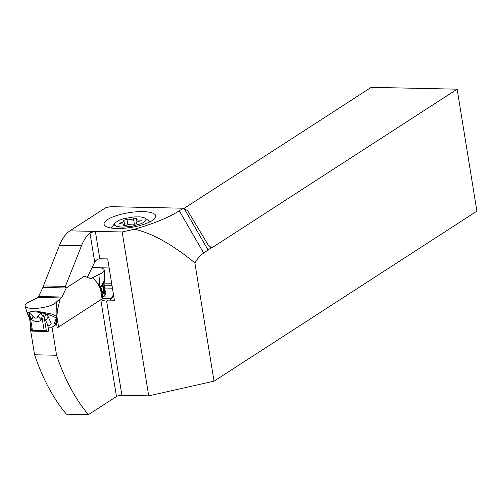 <?xml version="1.0" encoding="UTF-8"?>
<svg xmlns="http://www.w3.org/2000/svg" width="502" height="502" viewBox="0 0 502 502"><rect width="100%" height="100%" fill="white"/><g stroke="black" fill="none" stroke-linecap="round" stroke-linejoin="round"><path stroke-width="0.75" d="M97.557 283.297L99.729 284.891L101.172 288.788L100.889 289.654L97.557 283.297C94.282 279.313 92.556 277.48 92.393 277.801L91.408 278.434A3.219 1.675 -88.8 0 1 90.843 278.61A3.219 1.675 -88.8 0 1 90.536 278.547L84.424 276.213L66.251 287.966L61.984 297.015A3.219 1.675 -88.8 0 1 61.25 297.943L60.265 298.577L61.25 297.943A3.219 1.675 -88.8 0 0 61.984 297.015L38.616 296.519L42.883 287.47L43.561 287.031L42.883 287.47L66.251 287.966L61.984 297.015M60.265 298.577L56.519 301.934A16.108 4.574 170.8 0 1 51.562 305.134A16.108 4.574 170.8 0 1 29.091 308.102A16.108 4.574 170.8 0 1 30.365 301.376L36.897 298.081L30.365 301.376A16.108 4.574 -9.2 0 0 25.1 305.994A16.108 4.574 -9.2 0 0 35.058 308.435A16.108 4.574 -9.2 0 0 51.562 305.134A16.108 4.574 -9.2 0 0 56.519 301.934L60.265 298.577L57.692 309.081L56.224 321.562L55.54 323.978L54.398 325.685M56.224 321.562L57.209 327.649A4.029 1.142 170.8 0 0 58.583 327.034L102.094 298.891A4.029 1.142 170.8 0 0 102.634 298.263L102.05 293.896C102.559 295.847 103.123 294.812 103.745 290.796L103.858 285.588M38.616 296.519A3.219 1.675 91.2 0 1 37.882 297.448L36.897 298.081L37.882 297.448A3.219 1.675 91.2 0 0 38.616 296.519L42.883 287.47M104.328 281.245L104.479 277.562L104.209 280.505L100.3 288.625M104.479 277.399L104.24 270.214A16.108 4.574 -9.2 0 0 92.173 267.56A16.108 4.574 170.8 0 1 103.87 271.306A16.108 4.574 -9.2 0 0 104.24 270.214M98.919 274.506A16.108 4.574 -9.2 0 0 103.87 271.306A16.108 4.574 170.8 0 1 98.919 274.506L92.393 277.801L98.919 274.506L99.729 284.891L98.932 285.707M101.172 288.788L101.649 292.183M100.889 289.654L101.128 290.225M104.347 281.176L101.504 288.957L102.483 292.283L102.05 293.896M103.381 290.012A10.868 1.682 -146 0 0 103.745 290.796M103.387 289.911L102.483 292.283M56.782 318.186L56.575 317.634L56.306 318.193C54.247 316.674 50.815 315.225 46.002 313.844L48.399 316.957L51.173 323.683L48.895 326.269L47.627 324.7L48.663 331.094A9.663 2.748 170.8 0 1 47.847 331.477L31.971 331.138L31.57 330.19A2.014 0.571 170.8 0 0 32.398 330.341L44.157 330.592A2.014 0.571 170.8 0 0 45.387 330.485L46.309 330.498L47.847 331.477M104.033 283.994L105.338 294.291A9.663 2.748 170.8 0 1 104.962 294.687A33.101 9.406 -9.2 0 0 102.634 298.263M47.627 324.7L44.22 317.609C43.316 315.193 42.632 314.591 42.174 315.789L41.967 317.095L44.157 330.592M44.22 317.609L46.309 330.498L45.387 330.485M44.314 317.866L46.002 313.844L41.026 312.671L37.851 316.266A22.828 9.419 -130.4 0 1 41.258 319.849C38.522 322.303 35.378 322.234 31.821 319.648L29.643 315.526L29.191 316.304L31.457 330.178M41.258 319.849L41.967 317.095M29.643 315.526L28.896 312.413C31.344 311.56 35.385 311.648 41.026 312.671A21.348 2.127 -107.6 0 1 42.174 315.789M37.851 316.266C36.79 318.845 35.159 318.808 32.95 316.16A22.835 9.507 -47.1 0 1 31.821 319.648M29.417 317.553L27.648 313.455L28.896 312.413L32.95 316.16M27.71 314.321L27.648 313.455L28.765 316.536A15.7 12.28 117.5 0 1 29.38 317.904A15.7 12.28 117.5 0 1 29.38 317.917L29.524 318.35M28.765 316.536L29.423 318.03M56.519 301.934L56.902 312.589L57.692 309.081M57.278 312.646L56.902 312.589L56.782 316.505L52.258 314.101L35.228 310.926L27.02 312.47L25.1 305.994M56.575 317.634L57.027 316.611M55.54 323.978L54.448 323.351L56.306 318.193L56.638 319.008M48.399 316.957A15.7 13.416 -56.7 0 0 45.582 320.797M104.391 280.631L103.286 290.865M87.317 277.317L94.709 262.188C95.913 260.067 97.614 258.932 99.791 258.762L107.698 258.932L114.387 300.234L108.263 300.102L106.982 301.024L104.874 300.93L102.59 300.434L101.316 299.399M104.698 288.022L112.435 288.186M113.678 295.835L110.271 300.146M148.711 395.865L122.168 231.968L95.361 231.397L89.952 232.815A40.191 20.94 91.2 0 0 81.55 245.629L65.373 286.391L43.379 285.927L59.556 245.164A40.191 20.94 -88.8 0 1 69.929 230.857L105.652 207.753L110.471 206.667L183.274 208.217L179.289 210.796C168.685 217.567 153.7 223.71 134.329 229.232C151.911 233.016 172.092 244.248 194.876 262.916L214.028 381.169L148.711 395.865L121.904 395.294A4.029 1.142 -9.2 0 0 116.464 396.517L88.427 414.652L66.433 414.181A201.358 104.912 -88.8 0 1 34.582 354.776L30.038 326.746L30.886 326.764M183.274 208.217L187.616 210.721L208.192 244.97L211.311 247.674A4.029 2.096 -88.8 0 0 211.631 247.731A4.029 2.096 -88.8 0 0 212.333 247.517L457.146 89.18L476.9 211.147L214.028 381.169M30.804 326.25L30.038 326.746M43.379 285.927L43.636 287.489M65.63 287.953L65.373 286.391M122.168 231.968L134.329 229.232M116.872 228.504A26.179 7.436 170.8 0 1 104.077 224.25A26.179 7.436 170.8 0 1 116.527 215.615A26.179 7.436 170.8 0 1 142.957 211.631A26.179 7.436 170.8 0 1 155.758 215.879A26.179 7.436 170.8 0 1 143.308 224.513A26.179 7.436 170.8 0 1 116.872 228.504M211.311 247.674L203.699 253.102C200.536 255.154 197.593 258.43 194.876 262.916M183.845 208.55L371.229 87.348L457.146 89.18M122.199 227.161L131.769 226.352L141.326 223.641L144.476 221.915L146.019 220.196L145.781 218.684L143.792 217.535L140.271 216.889L134.015 216.914L123.523 218.765L119.125 220.303L115.052 222.832L114.431 223.748L114.669 225.266L116.659 226.408L122.199 227.161M141.056 220.66A1.945 0.552 170.8 0 1 139.863 221.093A4.543 1.293 -9.2 0 0 137.077 222.116A4.543 1.293 -9.2 0 0 136.469 222.926A4.543 1.293 -9.2 0 0 136.626 223.189A1.945 0.552 170.8 0 1 136.695 223.302A1.945 0.552 170.8 0 1 136.431 223.647A1.945 0.552 170.8 0 1 133.394 224.206A4.543 1.293 -9.2 0 0 126.968 225.153A1.945 0.552 170.8 0 1 124.91 225.586A1.945 0.552 170.8 0 1 123.68 225.272A1.945 0.552 170.8 0 1 123.749 225.084A4.543 1.293 -9.2 0 0 123.919 224.639A4.543 1.293 -9.2 0 0 120.568 223.936A1.945 0.552 170.8 0 1 119.131 223.635A1.945 0.552 170.8 0 1 119.394 223.283A1.945 0.552 170.8 0 1 120.587 222.85A4.543 1.293 -9.2 0 0 123.373 221.828A4.543 1.293 -9.2 0 0 123.981 221.018A4.543 1.293 -9.2 0 0 123.825 220.754A1.945 0.552 170.8 0 1 123.756 220.642A1.945 0.552 170.8 0 1 124.019 220.296A1.945 0.552 170.8 0 1 127.062 219.738A4.543 1.293 -9.2 0 0 133.482 218.79A1.945 0.552 170.8 0 1 135.54 218.357A1.945 0.552 170.8 0 1 136.77 218.671A1.945 0.552 170.8 0 1 136.701 218.859A4.543 1.293 -9.2 0 0 136.531 219.305A4.543 1.293 -9.2 0 0 139.882 220.008A1.945 0.552 170.8 0 1 141.319 220.309A1.945 0.552 170.8 0 1 141.056 220.66M48.023 327.128L52.032 327.216L56.575 355.247A201.358 104.912 91.2 0 0 88.427 414.652M52.032 327.216L56.657 324.223M56.575 355.247L34.582 354.776M92.393 277.801L91.408 278.434A3.219 1.675 -88.8 0 1 90.536 278.547L84.424 276.213L66.251 287.966M58.583 327.034L56.971 317.063M100.482 288.92L102.094 298.891M37.882 297.448L61.25 297.943M91.408 278.434L90.178 278.409M46.435 330.554L45.117 330.529M32.398 330.341L30.214 316.844M104.962 294.687L103.927 288.286M100.249 267.786L109.166 267.98M111.639 283.241L104.127 283.084M104.234 285.161L111.971 285.331M113.345 293.808A6.043 3.15 -88.8 0 1 112.216 297.058A2.014 1.33 -146.4 0 0 113.063 296.814M103.105 296.864L112.216 297.058L111.206 298.577L102.603 298.395M121.904 395.294L106.637 301.012M99.791 258.762L95.361 231.397L69.929 230.857M116.464 396.517L100.789 299.738M59.556 245.164L81.55 245.629M89.952 232.815L94.709 262.188M179.289 210.796L203.699 253.102M184.322 208.832L208.198 250.191M212.333 247.517L210.74 247.48M139.882 220.008L140.052 221.049M133.482 218.79L134.36 224.218M127.062 219.738L127.878 224.808M120.587 222.85L120.762 223.923M123.749 225.084L123.806 225.429M111.206 298.577A11.276 5.873 -88.8 0 1 109.831 300.14M31.444 330.19L29.191 316.304M27.704 314.296L29.38 317.91M27.729 314.346L27.02 312.47M104.04 283.937L105.37 292.158M144.896 217.993L150.092 221.777M115.052 222.825L111.319 228.059M136.996 222.173L136.531 219.305M124.722 225.593L123.981 221.018M124.063 225.53L123.919 224.639M136.569 223.547L136.469 222.926"/></g></svg>
